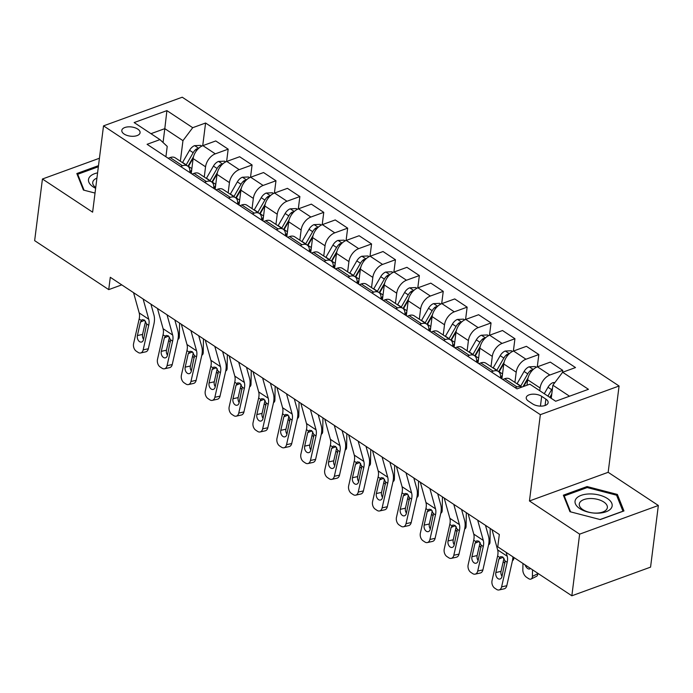 <?xml version="1.0" encoding="UTF-8"?>
<svg xmlns="http://www.w3.org/2000/svg" width="693" height="693" viewBox="0 0 693 693"><rect width="100%" height="100%" fill="white"/><g stroke="black" fill="none" stroke-linecap="round" stroke-linejoin="round"><path stroke-width="1.04" d="M124.134 134.044A9.208 4.634 7.2 0 0 133.948 136.252A9.208 4.634 7.2 0 0 140.081 132.718A9.208 4.634 7.2 0 0 137.751 129.089A9.208 4.634 7.2 0 0 127.945 126.88A9.208 4.634 7.2 0 0 121.812 130.414A9.208 4.634 7.2 0 0 124.134 134.044M619.074 386.001L182.242 97.211L103.526 125.866L540.349 414.665L619.074 386.001L608.168 472.305L529.452 500.97L579.634 534.147L658.35 505.483L608.168 472.305M658.35 505.483L650.562 567.134L571.846 595.789L579.634 534.147M571.846 595.789L497.765 546.82L499.324 534.485L110.291 277.287L108.732 289.622L121.76 284.875M545.885 399.125L541.675 396.344A8.922 4.496 7.2 0 0 532.172 394.204A8.922 4.496 7.2 0 0 526.238 397.626A8.922 4.496 7.2 0 0 528.49 401.152L532.692 403.932A8.922 4.496 7.2 0 0 542.195 406.072A8.922 4.496 7.2 0 0 548.137 402.65A8.922 4.496 7.2 0 0 545.885 399.125L545.079 405.492M569.516 396.205L552.884 385.213L562.638 372.254L575.511 367.567L205.587 123.007L202.72 145.686M562.638 372.254L588.444 389.31L555.682 401.247L529.876 384.182L517.004 388.868L147.081 144.309L159.953 139.622L134.147 122.557L166.909 110.629L192.715 127.694L205.587 123.007M99.437 158.247L42.438 179.002L34.65 240.644L108.732 289.622M42.438 179.002L92.619 212.171L103.526 125.866M529.452 500.97L540.349 414.665M159.953 139.622L167.221 146.388L165.913 156.757M189.804 172.54L189.804 172.548A11.512 6.956 -56.5 0 0 187.647 166.043A11.512 6.956 -56.5 0 0 182.545 165.774L180.622 166.476M204.513 182.276L206.436 181.575A11.512 6.956 -56.5 0 1 211.538 181.835A11.512 6.956 -56.5 0 1 213.704 188.34L213.704 188.349M237.604 204.14L237.595 204.149A11.512 6.956 -56.5 0 0 235.438 197.635A11.512 6.956 -56.5 0 0 230.336 197.375L228.413 198.077M261.495 219.932L261.495 219.95A11.512 6.956 -56.5 0 0 259.338 213.435A11.512 6.956 -56.5 0 0 254.236 213.175L252.304 213.868M285.395 235.733L285.395 235.75A11.512 6.956 -56.5 0 0 283.229 229.236A11.512 6.956 -56.5 0 0 278.127 228.967L276.204 229.669M300.104 245.469L302.027 244.768A11.512 6.956 -56.5 0 1 307.129 245.027A11.512 6.956 -56.5 0 1 309.295 251.533L309.286 251.542M333.186 267.333L333.186 267.342A11.512 6.956 -56.5 0 0 331.02 260.828A11.512 6.956 -56.5 0 0 325.927 260.568L323.995 261.27M357.086 283.134L357.086 283.142A11.512 6.956 -56.5 0 0 354.92 276.628A11.512 6.956 -56.5 0 0 349.818 276.368L347.895 277.07M380.977 298.926L380.977 298.943A11.512 6.956 -56.5 0 0 378.82 292.429A11.512 6.956 -56.5 0 0 373.718 292.16L371.794 292.862M395.686 308.662L397.617 307.961A11.512 6.956 -56.5 0 1 402.711 308.229A11.512 6.956 -56.5 0 1 404.877 314.726L404.877 314.735M428.776 330.526L428.776 330.535A11.512 6.956 -56.5 0 0 426.611 324.021A11.512 6.956 -56.5 0 0 421.509 323.761L419.586 324.463M452.668 346.327L452.668 346.335A11.512 6.956 -56.5 0 0 450.511 339.821A11.512 6.956 -56.5 0 0 445.408 339.561L443.477 340.263M476.567 362.118L476.567 362.136A11.512 6.956 -56.5 0 0 474.402 355.622A11.512 6.956 -56.5 0 0 469.3 355.353L467.377 356.055M491.276 371.855L493.199 371.153A11.512 6.956 -56.5 0 1 498.302 371.422A11.512 6.956 -56.5 0 1 500.467 377.919L500.459 377.928M163.054 142.507L164.804 128.647L150.97 133.68M551.23 398.302L552.884 385.213M539.76 390.713L540.107 387.985A11.512 6.956 -56.5 0 1 549.861 375.026L562.733 370.339L562.456 372.488M526.983 385.23L527.676 379.773A11.512 6.956 -56.5 0 1 537.43 366.805L550.303 362.118L562.733 370.339M514.916 382.406L516.207 372.184A11.512 6.956 -56.5 0 1 525.961 359.225L538.833 354.539L537.274 366.866M501.897 378.88L503.776 363.972A11.512 6.956 -56.5 0 1 513.539 351.013L526.411 346.327L538.833 354.539M491.016 366.606L492.307 356.393A11.512 6.956 -56.5 0 1 502.07 343.425L514.934 338.738L513.383 351.065M477.997 363.08L479.885 348.172A11.512 6.956 -56.5 0 1 489.639 335.213L502.512 330.526L514.934 338.738M467.125 350.805L468.416 340.592A11.512 6.956 -56.5 0 1 478.17 327.633L491.042 322.947L489.483 335.273M454.106 347.28L455.985 332.38A11.512 6.956 -56.5 0 1 465.739 319.412L478.612 314.726L491.042 322.947M443.225 335.005L444.516 324.792A11.512 6.956 -56.5 0 1 454.27 311.833L467.143 307.146L465.583 319.473M430.206 331.488L432.094 316.58A11.512 6.956 -56.5 0 1 441.848 303.612L454.721 298.926L467.143 307.146M419.326 319.213L420.616 308.991A11.512 6.956 -56.5 0 1 430.379 296.032L443.251 291.346L441.692 303.673M406.315 315.687L408.194 300.779A11.512 6.956 -56.5 0 1 417.948 287.82L430.821 283.134L443.251 291.346M395.434 303.413L396.725 293.2A11.512 6.956 -56.5 0 1 406.479 280.232L419.352 275.545L417.792 287.872M382.415 299.887L384.294 284.979A11.512 6.956 -56.5 0 1 394.057 272.02L406.921 267.333L419.352 275.545M371.535 287.612L372.825 277.399A11.512 6.956 -56.5 0 1 382.579 264.431L395.452 259.745L393.893 272.08M358.515 284.087L360.403 269.179A11.512 6.956 -56.5 0 1 370.157 256.219L383.03 251.533L395.452 259.745M347.643 271.812L348.934 261.599A11.512 6.956 -56.5 0 1 358.688 248.64L371.561 243.953L370.001 256.28M334.624 268.295L336.503 253.387A11.512 6.956 -56.5 0 1 346.257 240.419L359.13 235.733L371.561 243.953M323.744 256.02L325.034 245.798A11.512 6.956 -56.5 0 1 334.788 232.839L347.661 228.153L346.102 240.48M310.724 252.495L312.604 237.586A11.512 6.956 -56.5 0 1 322.366 224.627L335.239 219.941L347.661 228.153M299.844 240.22L301.134 229.998A11.512 6.956 -56.5 0 1 310.897 217.039L323.761 212.353L322.21 224.679M286.824 236.694L288.712 221.786A11.512 6.956 -56.5 0 1 298.466 208.827L311.339 204.14L323.761 212.353M275.953 224.419L277.243 214.206A11.512 6.956 -56.5 0 1 286.997 201.239L299.87 196.552L298.311 208.888M262.933 220.894L264.813 205.986A11.512 6.956 -56.5 0 1 274.567 193.026L287.439 188.34L299.87 196.552M252.053 208.619L253.343 198.406A11.512 6.956 -56.5 0 1 263.097 185.447L275.97 180.76L274.411 193.087M239.033 205.093L240.921 190.194A11.512 6.956 -56.5 0 1 250.675 177.226L263.548 172.54L275.97 180.76M228.153 192.819L229.444 182.606A11.512 6.956 -56.5 0 1 239.206 169.646L252.079 164.96L250.519 177.287M215.142 189.302L217.022 174.393A11.512 6.956 -56.5 0 1 226.776 161.426L239.648 156.739L252.079 164.96M204.262 177.027L205.552 166.805A11.512 6.956 -56.5 0 1 215.306 153.846L228.179 149.16L226.62 161.486M191.242 173.501L193.122 158.593A11.512 6.956 -56.5 0 1 202.884 145.634L215.748 140.948L228.179 149.16M180.362 161.226L182.961 140.653L164.804 128.647L166.909 110.629M515.168 387.656L517.099 386.954A11.512 6.956 -56.5 0 1 521.95 387.066M502.746 379.443L504.669 378.742A11.512 6.956 -56.5 0 1 509.771 379.002L521.959 387.058M478.846 363.643L480.777 362.941A11.512 6.956 -56.5 0 1 485.871 363.201L498.302 371.422M454.954 347.843L456.878 347.141A11.512 6.956 -56.5 0 1 461.98 347.401L474.402 355.622M431.055 332.042L432.978 331.341A11.512 6.956 -56.5 0 1 438.08 331.609L450.511 339.821M407.155 316.251L409.087 315.549A11.512 6.956 -56.5 0 1 414.18 315.809L426.611 324.021M383.264 300.45L385.187 299.748A11.512 6.956 -56.5 0 1 390.289 300.008L402.711 308.229M359.364 284.65L361.287 283.948A11.512 6.956 -56.5 0 1 366.389 284.208L378.82 292.429M335.464 268.849L337.396 268.148A11.512 6.956 -56.5 0 1 342.498 268.416L354.92 276.628M311.573 253.049L313.496 252.347A11.512 6.956 -56.5 0 1 318.598 252.616L331.02 260.828M287.673 237.257L289.605 236.556A11.512 6.956 -56.5 0 1 294.698 236.815L307.129 245.027M263.782 221.457L265.705 220.755A11.512 6.956 -56.5 0 1 270.807 221.015L283.229 229.236M239.882 205.656L241.805 204.955A11.512 6.956 -56.5 0 1 246.907 205.223L259.338 213.435M215.982 189.856L217.914 189.154A11.512 6.956 -56.5 0 1 223.007 189.423L235.438 197.635M192.091 174.064L194.014 173.363A11.512 6.956 -56.5 0 1 199.116 173.622L211.538 181.835M192.715 127.694L182.961 140.653M168.191 158.264L170.114 157.562A11.512 6.956 -56.5 0 1 175.216 157.822L187.647 166.043M617.368 494.438L587.066 486.555L563.357 495.192L569.958 511.703L600.259 519.577L623.96 510.949L617.368 494.438L617.099 496.535M98.501 165.644L76.828 173.536L83.42 190.047L95.036 193.07M586.928 487.664L587.066 486.555M506.133 552.347L507.207 556.219A14.388 8.697 -56.5 0 1 507.172 562.318L501.611 586.867L506.791 585.715A5.752 3.889 77.5 0 1 504.209 588.807L499.038 589.96A5.752 3.889 -102.5 0 0 501.611 586.867M512.924 556.843A21.578 13.046 -56.5 0 1 512.344 561.165L506.791 585.715M492.013 529.66L497.652 549.904A14.388 8.697 -56.5 0 1 497.609 555.994L492.056 580.543A5.752 3.889 -102.5 0 0 494.724 588.158L496.638 589.422A5.752 3.889 -102.5 0 0 499.038 589.96M503.109 557.267L498.899 559.026L500.589 556.635L502.728 556.981L505.11 560.958L501.966 576.576A4.6 3.11 77.5 0 1 499.904 579.045A4.6 3.11 77.5 0 1 497.981 578.62A4.6 3.11 77.5 0 1 495.85 572.531L501.022 571.379L504.002 558.22M501.022 571.379A4.6 3.11 -102.5 0 0 502.018 576.325M498.899 559.026L495.85 572.531M554.894 382.545L552.979 382.631A7.623 4.608 123.5 0 0 547.998 387.257L544.291 393.711M522.964 563.478L522.843 570.07A5.752 3.162 -116.6 0 0 526.585 577.304L528.49 578.56A5.752 3.162 -116.6 0 0 531.159 579.01A5.752 3.162 -116.6 0 0 532.397 576.394L537.777 573.7A5.752 3.162 63.4 0 1 536.529 576.316L531.159 579.01M532.519 569.793L532.397 576.394M552.486 388.366A7.623 4.608 123.5 0 0 551.628 389.657L547.929 396.11M549.826 397.366L551.775 393.962M530.396 568.39A4.6 2.529 63.4 0 1 529.842 568.892A4.6 2.529 63.4 0 1 527.711 568.537A4.6 2.529 63.4 0 1 525.086 564.873M550.216 397.635L551.619 395.192M477.676 520.174L483.307 540.419A14.388 8.697 -56.5 0 1 483.272 546.517L477.711 571.067L482.891 569.923A5.752 3.889 77.5 0 1 480.318 573.007L475.138 574.159A5.752 3.889 -102.5 0 0 477.711 571.067M485.481 525.337L488.513 536.226A21.578 13.046 -56.5 0 1 488.452 545.374L482.891 569.923M468.121 513.86L473.752 534.104A14.388 8.697 -56.5 0 1 473.717 540.202L468.156 564.752A5.752 3.889 -102.5 0 0 470.824 572.366L472.739 573.631A5.752 3.889 -102.5 0 0 475.138 574.159M479.218 541.467L475.008 543.225L476.697 540.835L478.837 541.19L481.211 545.157L478.066 560.776A4.6 3.11 77.5 0 1 476.004 563.244A4.6 3.11 77.5 0 1 474.09 562.82A4.6 3.11 77.5 0 1 471.95 556.73L477.13 555.578L480.11 542.428M477.13 555.578A4.6 3.11 -102.5 0 0 478.127 560.524M475.008 543.225L471.95 556.73M453.785 504.383L459.416 524.627A14.388 8.697 -56.5 0 1 459.372 530.717L453.82 555.266L459 554.123A5.752 3.889 77.5 0 1 456.418 557.215L451.238 558.359A5.752 3.889 -102.5 0 0 453.82 555.266M461.581 509.537L464.613 520.426A21.578 13.046 -56.5 0 1 464.553 529.573L459 554.123M444.222 498.059L449.852 518.303A14.388 8.697 -56.5 0 1 449.818 524.402L444.256 548.951A5.752 3.889 -102.5 0 0 446.933 556.566L448.847 557.83A5.752 3.889 -102.5 0 0 451.238 558.359M455.318 525.666L451.108 527.425L452.798 525.034L454.937 525.389L457.319 529.357L454.175 544.975A4.6 3.11 77.5 0 1 452.105 547.444A4.6 3.11 77.5 0 1 450.19 547.02A4.6 3.11 77.5 0 1 448.05 540.93L453.231 539.786L456.211 526.628M453.231 539.786A4.6 3.11 -102.5 0 0 454.227 544.733M451.108 527.425L448.05 540.93M429.885 488.582L435.516 508.827A14.388 8.697 -56.5 0 1 435.481 514.925L429.92 539.475L435.1 538.322A5.752 3.889 77.5 0 1 432.527 541.415L427.347 542.558A5.752 3.889 -102.5 0 0 429.92 539.475M437.69 493.737L440.713 504.625A21.578 13.046 -56.5 0 1 440.661 513.773L435.1 538.322M420.322 482.259L425.961 502.503A14.388 8.697 -56.5 0 1 425.918 508.601L420.365 533.151A5.752 3.889 -102.5 0 0 423.033 540.765L424.948 542.03A5.752 3.889 -102.5 0 0 427.347 542.558M431.418 509.875L427.217 511.633L428.898 509.234L431.046 509.589L433.42 513.565L430.275 529.175A4.6 3.11 77.5 0 1 428.213 531.652A4.6 3.11 77.5 0 1 426.29 531.228A4.6 3.11 77.5 0 1 424.159 525.129L429.339 523.986L432.311 510.828M429.339 523.986A4.6 3.11 -102.5 0 0 430.327 528.932M427.217 511.633L424.159 525.129M536.356 367.281L535.247 366.545L529.08 366.831A7.623 4.608 123.5 0 0 524.099 371.457L517.125 383.61A22.011 13.306 123.5 0 0 517.021 383.792M513.885 557.475L513.877 557.9A5.752 3.162 63.4 0 1 512.638 560.516L512.473 560.602M532.848 369.837L531.081 370.123A7.623 4.608 123.5 0 0 527.737 373.865L520.755 386.018A22.011 13.306 123.5 0 0 520.651 386.2M522.99 386.685L528.075 377.832M505.032 563.019A5.752 3.162 -116.6 0 1 504.599 562.768L503.187 561.832M523.683 386.434L527.737 379.374M512.456 351.481L511.356 350.753L505.188 351.039A7.623 4.608 123.5 0 0 500.207 355.665L493.225 367.818A22.011 13.306 123.5 0 0 493.121 368M502.416 374.809A22.011 13.306 123.5 0 0 500.805 378.161M490.228 528.473L489.986 542.099A5.752 3.162 63.4 0 1 488.738 544.715L488.574 544.802M508.948 354.045L507.181 354.322A7.623 4.608 123.5 0 0 503.837 358.064L496.864 370.218A22.011 13.306 123.5 0 0 496.76 370.4M498.648 371.673A18.269 11.045 -56.5 0 1 498.951 371.136L504.175 362.032M499.003 372.002A22.011 13.306 -56.5 0 1 499.159 371.734L503.837 363.574M481.133 547.227A5.752 3.162 -116.6 0 1 480.699 546.968L479.287 546.032M488.556 335.681L487.456 334.953L481.288 335.239A7.623 4.608 123.5 0 0 476.308 339.865L469.334 352.018A22.011 13.306 123.5 0 0 469.23 352.2M478.516 359.009A22.011 13.306 123.5 0 0 476.905 362.361M466.328 512.673L466.086 526.308A5.752 3.162 63.4 0 1 464.838 528.924L464.674 529.002M485.048 338.245L483.29 338.522A7.623 4.608 123.5 0 0 479.937 342.264L472.964 354.418A22.011 13.306 123.5 0 0 472.86 354.599M474.748 355.873A18.269 11.045 -56.5 0 1 475.051 355.336L480.275 346.231M475.103 356.202A22.011 13.306 -56.5 0 1 475.259 355.933L479.937 347.782M457.241 531.427A5.752 3.162 -116.6 0 1 456.8 531.167L455.396 530.24M405.985 472.782L411.625 493.026A14.388 8.697 -56.5 0 1 411.581 499.125L406.029 523.674L411.2 522.522A5.752 3.889 77.5 0 1 408.627 525.615L403.447 526.767A5.752 3.889 -102.5 0 0 406.029 523.674M413.79 477.936L416.822 488.834A21.578 13.046 -56.5 0 1 416.762 497.972L411.2 522.522M396.431 466.467L402.061 486.711A14.388 8.697 -56.5 0 1 402.027 492.801L396.465 517.35A5.752 3.889 -102.5 0 0 399.142 524.965L401.048 526.23A5.752 3.889 -102.5 0 0 403.447 526.767M407.527 494.074L403.317 495.833L405.007 493.442L407.146 493.788L409.52 497.765L406.375 513.383A4.6 3.11 77.5 0 1 404.314 515.852A4.6 3.11 77.5 0 1 402.399 515.427A4.6 3.11 77.5 0 1 400.259 509.338L405.44 508.186L408.42 495.027M405.44 508.186A4.6 3.11 -102.5 0 0 406.436 513.132M403.317 495.833L400.259 509.338M464.665 319.88L463.556 319.152L457.389 319.438A7.623 4.608 123.5 0 0 452.408 324.064L445.434 336.218A22.011 13.306 123.5 0 0 445.33 336.4M454.617 343.208A22.011 13.306 123.5 0 0 453.014 346.561M442.437 496.881L442.186 510.507A5.752 3.162 63.4 0 1 440.947 513.123L440.783 513.201M461.157 322.444L459.39 322.721A7.623 4.608 123.5 0 0 456.046 326.464L449.064 338.617A22.011 13.306 123.5 0 0 448.96 338.799M450.857 340.081A18.269 11.045 -56.5 0 1 451.16 339.535L456.384 330.44M451.212 340.402A22.011 13.306 -56.5 0 1 451.36 340.133L456.046 331.982M433.342 515.627A5.752 3.162 -116.6 0 1 432.908 515.367L431.496 514.44M575.926 498.969A18.702 9.416 7.2 0 0 587.837 512.032A18.702 9.416 7.2 0 0 611.278 508.16A18.702 9.416 7.2 0 0 599.358 495.097A18.702 9.416 7.2 0 0 575.926 498.969M579.928 502.33A14.163 7.129 7.2 0 0 579.27 504.036A14.163 7.129 7.2 0 0 590.67 512.603A14.163 7.129 7.2 0 0 606.696 509.286A14.163 7.129 7.2 0 0 607.363 507.588A14.163 7.129 7.2 0 0 595.963 499.012A14.163 7.129 7.2 0 0 579.928 502.33M570.608 511.867L564.241 495.928L587.205 487.56L616.571 495.2L622.955 511.2L600.069 519.533M564.102 497.037L564.241 495.928M97.583 172.86A18.702 9.416 7.2 0 0 93.234 186.945A18.702 9.416 7.2 0 0 95.634 188.305M96.925 178.11A14.163 7.129 7.2 0 0 92.732 182.38A14.163 7.129 7.2 0 0 95.729 187.56M84.07 190.211L77.703 174.272L98.363 166.753M77.564 175.381L77.703 174.272M382.094 456.982L387.725 477.226A14.388 8.697 -56.5 0 1 387.682 483.324L382.129 507.874L387.309 506.73A5.752 3.889 77.5 0 1 384.728 509.814L379.547 510.966A5.752 3.889 -102.5 0 0 382.129 507.874M389.89 462.144L392.922 473.033A21.578 13.046 -56.5 0 1 392.862 482.181L387.309 506.73M372.531 450.667L378.17 470.911A14.388 8.697 -56.5 0 1 378.127 477.009L372.574 501.559A5.752 3.889 -102.5 0 0 375.242 509.173L377.157 510.438A5.752 3.889 -102.5 0 0 379.547 510.966M383.627 478.274L379.417 480.032L381.107 477.642L383.246 477.988L385.629 481.964L382.484 497.583A4.6 3.11 77.5 0 1 380.422 500.051A4.6 3.11 77.5 0 1 378.499 499.627A4.6 3.11 77.5 0 1 376.36 493.537L381.54 492.385L384.52 479.235M381.54 492.385A4.6 3.11 -102.5 0 0 382.536 497.331M379.417 480.032L376.36 493.537M358.194 441.19L363.825 461.434A14.388 8.697 -56.5 0 1 363.79 467.524L358.229 492.073L363.409 490.93A5.752 3.889 77.5 0 1 360.836 494.014L355.656 495.166A5.752 3.889 -102.5 0 0 358.229 492.073M365.999 446.344L369.022 457.233A21.578 13.046 -56.5 0 1 368.971 466.38L363.409 490.93M348.64 434.866L354.27 455.11A14.388 8.697 -56.5 0 1 354.227 461.209L348.674 485.758A5.752 3.889 -102.5 0 0 351.342 493.373L353.257 494.637A5.752 3.889 -102.5 0 0 355.656 495.166M359.728 462.474L355.526 464.232L357.216 461.841L359.355 462.196L361.729 466.164L358.584 481.782A4.6 3.11 77.5 0 1 356.523 484.251A4.6 3.11 77.5 0 1 354.608 483.827A4.6 3.11 77.5 0 1 352.468 477.737L357.649 476.593L360.62 463.435M357.649 476.593A4.6 3.11 -102.5 0 0 358.636 481.54M355.526 464.232L352.468 477.737M334.295 425.389L339.934 445.634A14.388 8.697 -56.5 0 1 339.891 451.732L334.338 476.282L339.518 475.129A5.752 3.889 77.5 0 1 336.937 478.222L331.756 479.365A5.752 3.889 -102.5 0 0 334.338 476.282M342.099 430.544L345.131 441.432A21.578 13.046 -56.5 0 1 345.071 450.58L339.518 475.129M324.74 419.066L330.37 439.31A14.388 8.697 -56.5 0 1 330.336 445.408L324.774 469.958A5.752 3.889 -102.5 0 0 327.451 477.572L329.357 478.837A5.752 3.889 -102.5 0 0 331.756 479.365M335.836 446.682L331.626 448.44L333.316 446.041L335.455 446.396L337.829 450.363L334.684 465.982A4.6 3.11 77.5 0 1 332.623 468.459A4.6 3.11 77.5 0 1 330.708 468.035A4.6 3.11 77.5 0 1 328.569 461.936L333.749 460.793L336.729 447.635M333.749 460.793A4.6 3.11 -102.5 0 0 334.745 465.739M331.626 448.44L328.569 461.936M310.403 409.589L316.034 429.833A14.388 8.697 -56.5 0 1 315.999 435.932L310.438 460.481L315.618 459.329A5.752 3.889 77.5 0 1 313.037 462.422L307.865 463.574A5.752 3.889 -102.5 0 0 310.438 460.481M318.2 414.743L321.231 425.641A21.578 13.046 -56.5 0 1 321.171 434.78L315.618 459.329M300.84 403.265L306.479 423.518A14.388 8.697 -56.5 0 1 306.436 429.608L300.883 454.158A5.752 3.889 -102.5 0 0 303.551 461.772L305.466 463.037A5.752 3.889 -102.5 0 0 307.865 463.574M311.937 430.881L307.727 432.64L309.416 430.24L311.555 430.596L313.938 434.572L310.793 450.181A4.6 3.11 77.5 0 1 308.731 452.659A4.6 3.11 77.5 0 1 306.808 452.234A4.6 3.11 77.5 0 1 304.677 446.145L309.849 444.993L312.829 431.834M309.849 444.993A4.6 3.11 -102.5 0 0 310.845 449.939M307.727 432.64L304.677 446.145M286.504 393.789L292.134 414.033A14.388 8.697 -56.5 0 1 292.099 420.131L286.538 444.681L291.718 443.529A5.752 3.889 77.5 0 1 289.146 446.621L283.965 447.773A5.752 3.889 -102.5 0 0 286.538 444.681M294.308 398.951L297.34 409.84A21.578 13.046 -56.5 0 1 297.28 418.979L291.718 443.529M276.949 387.474L282.579 407.718A14.388 8.697 -56.5 0 1 282.545 413.816L276.983 438.366A5.752 3.889 -102.5 0 0 279.651 445.98L281.566 447.236A5.752 3.889 -102.5 0 0 283.965 447.773M288.045 415.081L283.835 416.839L285.525 414.449L287.664 414.795L290.038 418.771L286.893 434.39A4.6 3.11 77.5 0 1 284.832 436.859A4.6 3.11 77.5 0 1 282.917 436.434A4.6 3.11 77.5 0 1 280.778 430.344L285.958 429.192L288.938 416.043M285.958 429.192A4.6 3.11 -102.5 0 0 286.954 434.139M283.835 416.839L280.778 430.344M440.765 304.08L439.665 303.352L433.497 303.638A7.623 4.608 123.5 0 0 428.517 308.264L421.543 320.417A22.011 13.306 123.5 0 0 421.439 320.599M430.725 327.408A22.011 13.306 123.5 0 0 429.114 330.76M418.537 481.081L418.295 494.707A5.752 3.162 63.4 0 1 417.047 497.323L416.883 497.409M437.257 306.644L435.49 306.93A7.623 4.608 123.5 0 0 432.146 310.672L425.173 322.817A22.011 13.306 123.5 0 0 425.069 323.007M426.957 324.281A18.269 11.045 -56.5 0 1 427.26 323.735L432.484 314.639M427.312 324.61A22.011 13.306 -56.5 0 1 427.468 324.341L432.146 316.181M409.442 499.826A5.752 3.162 -116.6 0 1 409.009 499.575L407.597 498.639M416.865 288.288L415.765 287.552L409.598 287.846A7.623 4.608 123.5 0 0 404.617 292.472L397.643 304.617A22.011 13.306 123.5 0 0 397.539 304.807M406.826 311.607A22.011 13.306 123.5 0 0 405.223 314.969M394.646 465.28L394.395 478.906A5.752 3.162 63.4 0 1 393.148 481.522L392.983 481.609M413.366 290.852L411.599 291.129A7.623 4.608 123.5 0 0 408.255 294.871L401.273 307.025A22.011 13.306 123.5 0 0 401.169 307.207M403.057 308.48A18.269 11.045 -56.5 0 1 403.369 307.935L408.584 298.839M403.413 308.809A22.011 13.306 -56.5 0 1 403.569 308.541L408.246 300.381M385.551 484.026A5.752 3.162 -116.6 0 1 385.117 483.775L383.705 482.839M392.974 272.488L391.866 271.76L385.698 272.046A7.623 4.608 123.5 0 0 380.726 276.672L373.744 288.825A22.011 13.306 123.5 0 0 373.64 289.007M382.926 295.816A22.011 13.306 123.5 0 0 381.323 299.168M370.746 449.48L370.504 463.106A5.752 3.162 63.4 0 1 369.256 465.722L369.092 465.809M389.466 275.052L387.699 275.329A7.623 4.608 123.5 0 0 384.355 279.071L377.382 291.225A22.011 13.306 123.5 0 0 377.278 291.406M379.166 292.68A18.269 11.045 -56.5 0 1 379.469 292.143L384.693 283.039M379.521 293.009A22.011 13.306 -56.5 0 1 379.669 292.741L384.355 284.589M361.651 468.234A5.752 3.162 -116.6 0 1 361.218 467.974L359.806 467.039M369.074 256.687L367.974 255.96L361.807 256.245A7.623 4.608 123.5 0 0 356.826 260.871L349.852 273.025A22.011 13.306 123.5 0 0 349.748 273.207M359.035 280.015A22.011 13.306 123.5 0 0 357.423 283.368M346.846 433.688L346.604 447.314A5.752 3.162 63.4 0 1 345.357 449.93L345.192 450.008M365.566 259.251L363.808 259.529A7.623 4.608 123.5 0 0 360.455 263.271L353.482 275.424A22.011 13.306 123.5 0 0 353.378 275.606M355.266 276.888A18.269 11.045 -56.5 0 1 355.57 276.342L360.793 267.247M355.622 277.209A22.011 13.306 -56.5 0 1 355.778 276.94L360.455 268.789M337.751 452.434A5.752 3.162 -116.6 0 1 337.318 452.174L335.906 451.247M345.183 240.887L344.075 240.159L337.907 240.445A7.623 4.608 123.5 0 0 332.926 245.071L325.953 257.224A22.011 13.306 123.5 0 0 325.849 257.406M335.135 264.215A22.011 13.306 123.5 0 0 333.532 267.567M322.955 417.888L322.704 431.514A5.752 3.162 63.4 0 1 321.465 434.13L321.301 434.208M341.675 243.451L339.908 243.737A7.623 4.608 123.5 0 0 336.564 247.479L329.582 259.624A22.011 13.306 123.5 0 0 329.478 259.806M331.375 261.088A18.269 11.045 -56.5 0 1 331.678 260.542L336.902 251.446M331.73 261.408A22.011 13.306 -56.5 0 1 331.878 261.14L336.564 252.988M313.86 436.633A5.752 3.162 -116.6 0 1 313.427 436.382L312.015 435.447M262.612 377.988L268.243 398.241A14.388 8.697 -56.5 0 1 268.2 404.331L262.647 428.88L267.827 427.737A5.752 3.889 77.5 0 1 265.246 430.821L260.066 431.973A5.752 3.889 -102.5 0 0 262.647 428.88M270.409 383.151L273.44 394.04A21.578 13.046 -56.5 0 1 273.38 403.187L267.827 427.737M253.049 371.673L258.68 391.917A14.388 8.697 -56.5 0 1 258.645 398.016L253.084 422.565A5.752 3.889 -102.5 0 0 255.76 430.18L257.675 431.444A5.752 3.889 -102.5 0 0 260.066 431.973M264.146 399.281L259.936 401.039L261.625 398.648L263.764 399.003L266.147 402.971L262.993 418.589A4.6 3.11 77.5 0 1 260.932 421.058A4.6 3.11 77.5 0 1 259.017 420.634A4.6 3.11 77.5 0 1 256.878 414.544L262.058 413.392L265.038 400.242M262.058 413.392A4.6 3.11 -102.5 0 0 263.054 418.347M259.936 401.039L256.878 414.544M321.283 225.095L320.175 224.359L314.016 224.645A7.623 4.608 123.5 0 0 309.035 229.279L302.053 241.424A22.011 13.306 123.5 0 0 301.949 241.606M311.235 248.415A22.011 13.306 123.5 0 0 309.632 251.776M299.055 402.087L298.813 415.713A5.752 3.162 63.4 0 1 297.566 418.329L297.401 418.416M317.775 227.65L316.008 227.936A7.623 4.608 123.5 0 0 312.664 231.679L305.691 243.832A22.011 13.306 123.5 0 0 305.587 244.014M307.475 245.287A18.269 11.045 -56.5 0 1 307.779 244.742L313.002 235.646M307.831 245.617A22.011 13.306 -56.5 0 1 307.987 245.348L312.664 237.188M289.96 420.833A5.752 3.162 -116.6 0 1 289.527 420.582L288.115 419.646M238.713 362.196L244.343 382.441A14.388 8.697 -56.5 0 1 244.308 388.539L238.747 413.08L243.927 411.937A5.752 3.889 77.5 0 1 241.355 415.029L236.174 416.172A5.752 3.889 -102.5 0 0 238.747 413.08M246.517 367.351L249.541 378.239A21.578 13.046 -56.5 0 1 249.489 387.387L243.927 411.937M229.149 355.873L234.788 376.117A14.388 8.697 -56.5 0 1 234.745 382.215L229.192 406.765A5.752 3.889 -102.5 0 0 231.86 414.379L233.775 415.644A5.752 3.889 -102.5 0 0 236.174 416.172M240.246 383.489L236.036 385.239L237.725 382.848L239.873 383.203L242.247 387.17L239.102 402.789A4.6 3.11 77.5 0 1 237.041 405.266A4.6 3.11 77.5 0 1 235.118 404.833A4.6 3.11 77.5 0 1 232.987 398.744L238.167 397.6L241.138 384.442M238.167 397.6A4.6 3.11 -102.5 0 0 239.154 402.546M236.036 385.239L232.987 398.744M297.384 209.295L296.283 208.567L290.116 208.853A7.623 4.608 123.5 0 0 285.135 213.479L278.162 225.632A22.011 13.306 123.5 0 0 278.058 225.814M287.344 232.623A22.011 13.306 123.5 0 0 285.733 235.975M275.156 386.287L274.913 399.913A5.752 3.162 63.4 0 1 273.666 402.529L273.501 402.616M293.875 211.859L292.117 212.136A7.623 4.608 123.5 0 0 288.764 215.878L281.791 228.032A22.011 13.306 123.5 0 0 281.687 228.214M283.576 229.487A18.269 11.045 -56.5 0 1 283.879 228.95L289.102 219.846M283.931 229.816A22.011 13.306 -56.5 0 1 284.087 229.548L288.764 221.388M266.069 405.041A5.752 3.162 -116.6 0 1 265.627 404.781L264.224 403.846M214.813 346.396L220.452 366.64A14.388 8.697 -56.5 0 1 220.409 372.739L214.856 397.288L220.028 396.136A5.752 3.889 77.5 0 1 217.455 399.229L212.275 400.372A5.752 3.889 -102.5 0 0 214.856 397.288M222.618 351.55L225.649 362.439A21.578 13.046 -56.5 0 1 225.589 371.587L220.028 396.136M205.258 340.072L210.889 360.317A14.388 8.697 -56.5 0 1 210.854 366.415L205.293 390.965A5.752 3.889 -102.5 0 0 207.969 398.579L209.875 399.844A5.752 3.889 -102.5 0 0 212.275 400.372M216.355 367.688L212.145 369.447L213.834 367.047L215.973 367.403L218.347 371.379L215.202 386.989A4.6 3.11 77.5 0 1 213.141 389.466A4.6 3.11 77.5 0 1 211.226 389.042A4.6 3.11 77.5 0 1 209.087 382.943L214.267 381.8L217.247 368.641M214.267 381.8A4.6 3.11 -102.5 0 0 215.263 386.746M212.145 369.447L209.087 382.943M273.492 193.494L272.384 192.767L266.216 193.052A7.623 4.608 123.5 0 0 261.235 197.678L254.262 209.832A22.011 13.306 123.5 0 0 254.158 210.014M263.444 216.822A22.011 13.306 123.5 0 0 261.841 220.175M251.264 370.486L251.013 384.121A5.752 3.162 63.4 0 1 249.775 386.737L249.61 386.815M269.984 196.058L268.217 196.336A7.623 4.608 123.5 0 0 264.873 200.078L257.891 212.231A22.011 13.306 123.5 0 0 257.787 212.413M259.684 213.687A18.269 11.045 -56.5 0 1 259.988 213.149L265.211 204.054M260.04 214.016A22.011 13.306 -56.5 0 1 260.187 213.747L264.873 205.596M242.169 389.241A5.752 3.162 -116.6 0 1 241.736 388.981L240.324 388.054M190.922 330.596L196.552 350.84A14.388 8.697 -56.5 0 1 196.509 356.938L190.956 381.488L196.136 380.336A5.752 3.889 77.5 0 1 193.555 383.428L188.375 384.58A5.752 3.889 -102.5 0 0 190.956 381.488M198.718 335.759L201.75 346.647A21.578 13.046 -56.5 0 1 201.689 355.786L196.136 380.336M181.358 324.281L186.997 344.525A14.388 8.697 -56.5 0 1 186.954 350.615L181.401 375.164A5.752 3.889 -102.5 0 0 184.069 382.779L185.984 384.043A5.752 3.889 -102.5 0 0 188.375 384.58M192.455 351.888L188.245 353.647L189.934 351.256L192.074 351.602L194.456 355.578L191.311 371.197A4.6 3.11 77.5 0 1 189.25 373.666A4.6 3.11 77.5 0 1 187.327 373.241A4.6 3.11 77.5 0 1 185.187 367.151L190.367 365.999L193.347 352.841M190.367 365.999A4.6 3.11 -102.5 0 0 191.363 370.946M188.245 353.647L185.187 367.151M249.593 177.694L248.492 176.966L242.325 177.252A7.623 4.608 123.5 0 0 237.344 181.878L230.371 194.031A22.011 13.306 123.5 0 0 230.267 194.213M239.553 201.022A22.011 13.306 123.5 0 0 237.942 204.374M227.365 354.695L227.122 368.321A5.752 3.162 63.4 0 1 225.875 370.937L225.71 371.015M246.084 180.258L244.317 180.544A7.623 4.608 123.5 0 0 240.973 184.277L234 196.431A22.011 13.306 123.5 0 0 233.896 196.613M235.785 197.895A18.269 11.045 -56.5 0 1 236.088 197.349L241.311 188.253M236.14 198.215A22.011 13.306 -56.5 0 1 236.296 197.947L240.973 189.795M218.269 373.44A5.752 3.162 -116.6 0 1 217.836 373.18L216.424 372.254M167.022 314.795L172.652 335.04A14.388 8.697 -56.5 0 1 172.618 341.138L167.056 365.687L172.236 364.544A5.752 3.889 77.5 0 1 169.664 367.628L164.484 368.78A5.752 3.889 -102.5 0 0 167.056 365.687M174.827 319.958L177.85 330.847A21.578 13.046 -56.5 0 1 177.798 339.994L172.236 364.544M157.467 308.48L163.098 328.725A14.388 8.697 -56.5 0 1 163.054 334.823L157.502 359.372A5.752 3.889 -102.5 0 0 160.17 366.987L162.084 368.252A5.752 3.889 -102.5 0 0 164.484 368.78M168.555 336.088L164.354 337.846L166.043 335.455L168.182 335.81L170.556 339.778L167.411 355.396A4.6 3.11 77.5 0 1 165.35 357.865A4.6 3.11 77.5 0 1 163.435 357.441A4.6 3.11 77.5 0 1 161.296 351.351L166.476 350.199L169.447 337.049M166.476 350.199A4.6 3.11 -102.5 0 0 167.463 355.145M164.354 337.846L161.296 351.351M225.693 161.902L224.593 161.166L218.425 161.452A7.623 4.608 123.5 0 0 213.444 166.077L206.471 178.231A22.011 13.306 123.5 0 0 206.367 178.413M215.653 185.222A22.011 13.306 123.5 0 0 214.05 188.574M203.465 338.894L203.222 352.52A5.752 3.162 63.4 0 1 201.975 355.137L201.81 355.223M222.193 164.458L220.426 164.743A7.623 4.608 123.5 0 0 217.074 168.486L210.1 180.639A22.011 13.306 123.5 0 0 209.996 180.821M211.885 182.094A18.269 11.045 -56.5 0 1 212.197 181.549L217.411 172.453M212.24 182.424A22.011 13.306 -56.5 0 1 212.396 182.155L217.074 173.995M194.378 357.64A5.752 3.162 -116.6 0 1 193.945 357.389L192.533 356.453M143.122 299.004L148.761 319.248A14.388 8.697 -56.5 0 1 148.718 325.338L143.165 349.887L148.345 348.744A5.752 3.889 77.5 0 1 145.764 351.836L140.584 352.98A5.752 3.889 -102.5 0 0 143.165 349.887M150.927 304.158L153.959 315.046A21.578 13.046 -56.5 0 1 153.898 324.194L148.345 348.744M133.567 292.68L139.198 312.924A14.388 8.697 -56.5 0 1 139.163 319.023L133.602 343.572A5.752 3.889 -102.5 0 0 136.278 351.186L138.184 352.451A5.752 3.889 -102.5 0 0 140.584 352.98M144.664 320.287L140.454 322.046L142.143 319.655L144.283 320.01L146.656 323.977L143.512 339.596A4.6 3.11 77.5 0 1 141.45 342.065A4.6 3.11 77.5 0 1 139.536 341.64A4.6 3.11 77.5 0 1 137.396 335.551L142.576 334.407L145.556 321.249M142.576 334.407A4.6 3.11 -102.5 0 0 143.572 339.353M140.454 322.046L137.396 335.551M201.802 146.102L200.693 145.374L194.525 145.66A7.623 4.608 123.5 0 0 189.553 150.286L182.571 162.439A22.011 13.306 123.5 0 0 182.467 162.621M191.753 169.43A22.011 13.306 123.5 0 0 190.151 172.782M179.574 323.094L179.322 336.72A5.752 3.162 63.4 0 1 178.084 339.336L177.919 339.423M198.293 148.666L196.526 148.943A7.623 4.608 123.5 0 0 193.182 152.685L186.209 164.839A22.011 13.306 123.5 0 0 186.105 165.021M187.994 166.294A18.269 11.045 -56.5 0 1 188.297 165.757L193.52 156.653M188.349 166.623A22.011 13.306 -56.5 0 1 188.496 166.355L193.182 158.195M170.478 341.848A5.752 3.162 -116.6 0 1 170.045 341.588L168.633 340.653M527.676 379.773L540.107 387.985M503.776 363.972L516.207 372.184M479.885 348.172L492.307 356.393M455.985 332.38L468.416 340.592M432.094 316.58L444.516 324.792M408.194 300.779L420.616 308.991M384.294 284.979L396.725 293.2M360.403 269.179L372.825 277.399M336.503 253.387L348.934 261.599M312.604 237.586L325.034 245.798M288.712 221.786L301.134 229.998M264.813 205.986L277.243 214.206M240.921 190.194L253.343 198.406M217.022 174.393L229.444 182.606M193.122 158.593L205.552 166.805M537.43 366.805L549.861 375.026M504.669 378.742L517.099 386.954M480.777 362.941L493.199 371.153M513.539 351.013L525.961 359.225M456.878 347.141L469.3 355.353M489.639 335.213L502.07 343.425M432.978 331.341L445.408 339.561M465.739 319.412L478.17 327.633M409.087 315.549L421.509 323.761M441.848 303.612L454.27 311.833M385.187 299.748L397.617 307.961M417.948 287.82L430.379 296.032M361.287 283.948L373.718 292.16M394.057 272.02L406.479 280.232M337.396 268.148L349.818 276.368M370.157 256.219L382.579 264.431M313.496 252.347L325.927 260.568M346.257 240.419L358.688 248.64M289.605 236.556L302.027 244.768M322.366 224.627L334.788 232.839M265.705 220.755L278.127 228.967M298.466 208.827L310.897 217.039M241.805 204.955L254.236 213.175M274.567 193.026L286.997 201.239M217.914 189.154L230.336 197.375M250.675 177.226L263.097 185.447M194.014 173.363L206.436 181.575M226.776 161.426L239.206 169.646M170.114 157.562L182.545 165.774M202.884 145.634L215.306 153.846M540.445 406.115L541.675 396.344M505.11 560.958L507.172 562.318M497.609 555.994L499.67 557.363M497.652 549.904L507.207 556.219M554.27 383.376L553.135 382.623M551.628 389.657L547.998 387.257M481.211 545.157L483.272 546.517M473.717 540.202L475.77 541.562M473.752 534.104L483.307 540.419M457.319 529.357L459.372 530.717M449.818 524.402L451.879 525.762M449.852 518.303L459.416 524.627M433.42 513.565L435.481 514.925M425.918 508.601L427.979 509.961M425.961 502.503L435.516 508.827M512.811 558.437L513.877 557.9M533.238 369.473L529.235 366.822M520.755 386.018L517.125 383.61M527.737 373.865L524.099 371.457M530.812 372.21L531.081 370.123M488.911 542.636L489.986 542.099M509.338 353.673L505.336 351.03M496.864 370.218L493.225 367.818M502.52 373.96L499.159 371.734M503.837 358.064L500.207 355.665M506.921 356.41L507.181 354.322M465.02 526.836L466.086 526.308M485.446 337.872L481.444 335.23M472.964 354.418L469.334 352.018M478.62 358.16L475.259 355.933M479.937 342.264L476.308 339.865M483.021 340.609L483.29 338.522M409.52 497.765L411.581 499.125M402.027 492.801L404.08 494.17M402.061 486.711L411.625 493.026M441.12 511.044L442.186 510.507M461.547 322.072L457.545 319.43M449.064 338.617L445.434 336.218M454.729 342.359L451.36 340.133M456.046 326.464L452.408 324.064M459.13 324.809L459.39 322.721M385.629 481.964L387.682 483.324M378.127 477.009L380.188 478.369M378.17 470.911L387.725 477.226M361.729 466.164L363.79 467.524M354.227 461.209L356.289 462.569M354.27 455.11L363.825 461.434M337.829 450.363L339.891 451.732M330.336 445.408L332.389 446.768M330.37 439.31L339.934 445.634M313.938 434.572L315.999 435.932M306.436 429.608L308.498 430.968M306.479 423.518L316.034 429.833M290.038 418.771L292.099 420.131M282.545 413.816L284.598 415.176M282.579 407.718L292.134 414.033M417.221 495.244L418.295 494.707M437.647 306.28L433.653 303.629M425.173 322.817L421.543 320.417M430.829 326.559L427.468 324.341M432.146 310.672L428.517 308.264M435.23 309.017L435.49 306.93M393.329 479.443L394.395 478.906M413.756 290.48L409.754 287.838M401.273 307.025L397.643 304.617M406.93 310.759L403.569 308.541M408.255 294.871L404.617 292.472M411.33 293.217L411.599 291.129M369.43 463.643L370.504 463.106M389.856 274.679L385.854 272.037M377.382 291.225L373.744 288.825M383.038 294.967L379.669 292.741M384.355 279.071L380.726 276.672M387.439 277.417L387.699 275.329M345.53 447.851L346.604 447.314M365.956 258.879L361.963 256.237M353.482 275.424L349.852 273.025M359.139 279.166L355.778 276.94M360.455 263.271L356.826 260.871M363.539 261.616L363.808 259.529M321.639 432.051L322.704 431.514M342.065 243.087L338.063 240.436M329.582 259.624L325.953 257.224M335.239 263.366L331.878 261.14M336.564 247.479L332.926 245.071M339.639 245.824L339.908 243.737M266.147 402.971L268.2 404.331M258.645 398.016L260.707 399.376M258.68 391.917L268.243 398.241M297.739 416.25L298.813 415.713M318.165 227.287L314.163 224.645M305.691 243.832L302.053 241.424M311.348 247.566L307.987 245.348M312.664 231.679L309.035 229.279M315.748 230.024L316.008 227.936M242.247 387.17L244.308 388.539M234.745 382.215L236.807 383.575M234.788 376.117L244.343 382.441M273.848 400.45L274.913 399.913M294.265 211.486L290.272 208.844M281.791 228.032L278.162 225.632M287.448 231.774L284.087 229.548M288.764 215.878L285.135 213.479M291.848 214.224L292.117 212.136M218.347 371.379L220.409 372.739M210.854 366.415L212.907 367.775M210.889 360.317L220.452 366.64M249.948 384.65L251.013 384.121M270.374 195.686L266.372 193.044M257.891 212.231L254.262 209.832M263.557 215.973L260.187 213.747M264.873 200.078L261.235 197.678M267.957 198.423L268.217 196.336M194.456 355.578L196.509 356.938M186.954 350.615L189.016 351.983M186.997 344.525L196.552 350.84M226.048 368.858L227.122 368.321M246.474 179.885L242.481 177.243M234 196.431L230.371 194.031M239.657 200.173L236.296 197.947M240.973 184.277L237.344 181.878M244.057 182.623L244.317 180.544M170.556 339.778L172.618 341.138M163.054 334.823L165.116 336.183M163.098 328.725L172.652 335.04M202.157 353.058L203.222 352.52M222.583 164.094L218.581 161.443M210.1 180.639L206.471 178.231M215.757 184.373L212.396 182.155M217.074 168.486L213.444 166.077M220.157 166.831L220.426 164.743M146.656 323.977L148.718 325.338M139.163 319.023L141.216 320.383M139.198 312.924L148.761 319.248M178.257 337.257L179.322 336.72M198.683 148.293L194.681 145.651M186.209 164.839L182.571 162.439M191.866 168.581L188.496 166.355M193.182 152.685L189.553 150.286M196.266 151.031L196.526 148.943"/></g></svg>
